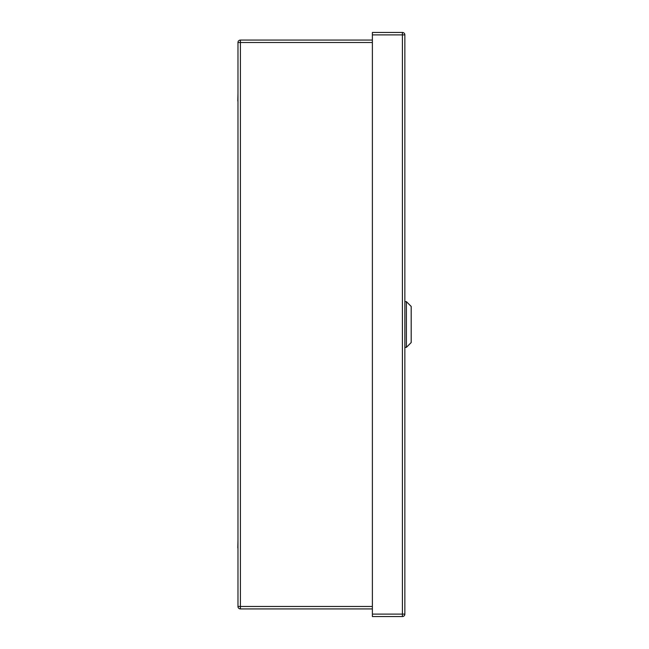 <?xml version="1.0" encoding="UTF-8"?>
<svg xmlns="http://www.w3.org/2000/svg" width="649" height="649" viewBox="0 0 649 649"><rect width="100%" height="100%" fill="white"/><g stroke="black" fill="none" stroke-linecap="round" stroke-linejoin="round"><path stroke-width="0.97" d="M411.19 306.433L411.19 342.558L406.396 347.353L406.396 301.639L411.19 306.433M404.854 120.868L404.854 110.468M372.38 34.892L372.38 32.45L402.412 32.45A2.442 2.442 0 0 1 404.854 34.892L404.854 614.108L402.412 614.108L402.412 616.55L372.38 616.55L372.38 614.108L402.412 614.108L402.412 34.892L372.38 34.892L372.38 614.108M402.412 616.55A2.442 2.442 0 0 0 404.854 614.108A2.442 2.442 0 0 1 402.412 616.55M237.972 108.634L237.972 101.017M237.81 101.017L237.972 93.399M237.972 555.593L237.972 547.975M237.81 547.975L237.972 540.357M372.38 608.924L240.414 608.924A2.442 2.442 0 0 1 237.972 606.482L237.972 42.51L240.414 42.51L240.414 606.482L372.38 606.482M372.38 42.51L240.414 42.51L240.414 40.068A2.442 2.442 0 0 0 237.972 42.51A2.442 2.442 0 0 1 240.414 40.068L372.38 40.068M402.412 32.45L402.412 34.892L404.854 34.892A2.442 2.442 0 0 0 402.412 32.45M240.414 608.924L240.414 606.482L237.972 606.482A2.442 2.442 0 0 0 240.414 608.924M404.854 347.353L406.396 347.353M404.854 301.639L406.396 301.639"/></g></svg>
